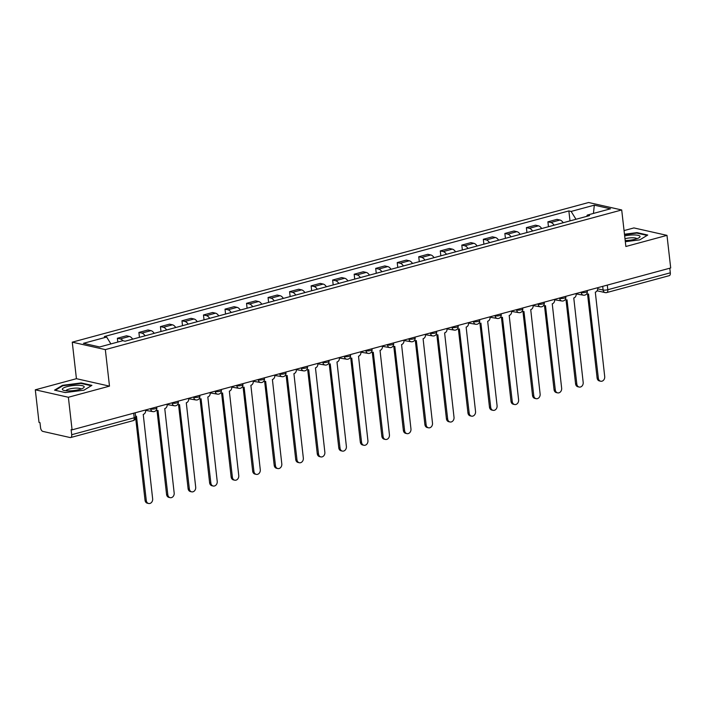 <?xml version="1.0" encoding="UTF-8"?>
<svg xmlns="http://www.w3.org/2000/svg" width="706" height="706" viewBox="0 0 706 706"><rect width="100%" height="100%" fill="white"/><g stroke="black" fill="none" stroke-linecap="round" stroke-linejoin="round"><path stroke-width="1.06" d="M35.3 389.809L68.376 397.257L72.083 429.848L670.7 267.962L666.985 235.363L625.869 246.491L621.704 209.964L588.627 202.516L72.259 342.163L76.424 378.69L35.3 389.809L39.015 422.4L39.977 422.62L40.56 427.695A3.389 1.818 -105.1 0 0 42.854 431.401L70.141 437.552A3.389 1.818 -105.1 0 0 70.653 437.543A3.389 1.818 -105.1 0 0 71.703 434.711L134.211 417.802A3.389 0.777 -6.5 0 0 135.649 416.99L135.173 412.789M666.985 235.363L633.917 227.923L624.051 230.588M68.376 397.257L109.492 386.138L105.335 349.611L621.704 209.964M72.083 429.848L71.121 429.636L71.703 434.711M669.791 268.209L670.312 272.816A3.389 1.818 74.9 0 1 669.27 275.658L606.763 292.558A3.389 1.818 -105.1 0 0 607.804 289.725L670.312 272.816M563.212 222.725A7.792 4.183 -105.1 0 0 559.955 220.025L557.016 219.363L547.909 221.825L550.848 222.487A7.792 4.183 74.9 0 1 554.104 225.188M548.465 226.714L547.909 221.825M541.687 228.55A7.792 4.183 -105.1 0 0 538.431 225.841L535.492 225.179L526.385 227.641L529.323 228.303A7.792 4.183 74.9 0 1 532.58 231.012M526.941 232.539L526.385 227.641M520.163 234.366A7.792 4.183 -105.1 0 0 516.907 231.665L513.968 231.003L504.861 233.465L507.799 234.127A7.792 4.183 74.9 0 1 511.056 236.828M505.417 238.354L504.861 233.465M498.63 240.19A7.792 4.183 -105.1 0 0 495.383 237.49L492.435 236.828L483.328 239.29L486.266 239.952A7.792 4.183 74.9 0 1 489.523 242.652M483.884 244.179L483.328 239.29M477.106 246.015A7.792 4.183 -105.1 0 0 473.85 243.305L470.911 242.643L461.803 245.106L464.742 245.767A7.792 4.183 74.9 0 1 467.999 248.477M462.359 250.003L461.803 245.106M455.582 251.83A7.792 4.183 -105.1 0 0 452.325 249.13L449.387 248.468L440.279 250.93L443.218 251.592A7.792 4.183 74.9 0 1 446.474 254.301M440.835 255.819L440.279 250.93M434.049 257.655A7.792 4.183 -105.1 0 0 430.801 254.954L427.854 254.292L418.746 256.755L421.694 257.416A7.792 4.183 74.9 0 1 424.941 260.117M419.302 261.644L418.746 256.755M412.525 263.479A7.792 4.183 -105.1 0 0 409.268 260.77L406.329 260.108L397.222 262.579L400.161 263.241A7.792 4.183 74.9 0 1 403.417 265.941M397.778 267.468L397.222 262.579M391 269.295A7.792 4.183 -105.1 0 0 387.744 266.594L384.805 265.933L375.698 268.395L378.637 269.057A7.792 4.183 74.9 0 1 381.893 271.766M376.254 273.284L375.698 268.395M369.467 275.119A7.792 4.183 -105.1 0 0 366.22 272.419L363.272 271.757L354.165 274.219L357.112 274.881A7.792 4.183 74.9 0 1 360.36 277.582M354.73 279.108L354.165 274.219M347.943 280.944A7.792 4.183 -105.1 0 0 344.687 278.243L341.748 277.573L332.641 280.044L335.579 280.706A7.792 4.183 74.9 0 1 338.836 283.406M333.197 284.933L332.641 280.044M326.419 286.768A7.792 4.183 -105.1 0 0 323.163 284.059L320.224 283.397L311.117 285.859L314.055 286.521A7.792 4.183 74.9 0 1 317.312 289.231M311.673 290.748L311.117 285.859M304.895 292.584A7.792 4.183 -105.1 0 0 301.638 289.884L298.691 289.222L289.584 291.684L292.531 292.346A7.792 4.183 74.9 0 1 295.779 295.046M290.148 296.573L289.584 291.684M283.362 298.409A7.792 4.183 -105.1 0 0 280.105 295.708L277.167 295.046L268.059 297.508L270.998 298.17A7.792 4.183 74.9 0 1 274.255 300.871M268.615 302.397L268.059 297.508M261.838 304.233A7.792 4.183 -105.1 0 0 258.581 301.524L255.643 300.862L246.535 303.324L249.474 303.986A7.792 4.183 74.9 0 1 252.73 306.695M247.091 308.222L246.535 303.324M240.314 310.049A7.792 4.183 -105.1 0 0 237.057 307.348L234.118 306.686L225.011 309.149L227.95 309.81A7.792 4.183 74.9 0 1 231.206 312.511M225.567 314.038L225.011 309.149M218.781 315.873A7.792 4.183 -105.1 0 0 215.524 313.173L212.585 312.511L203.478 314.973L206.417 315.635A7.792 4.183 74.9 0 1 209.673 318.335M204.034 319.862L203.478 314.973M197.256 321.698A7.792 4.183 -105.1 0 0 194 318.988L191.061 318.327L181.954 320.789L184.893 321.451A7.792 4.183 74.9 0 1 188.149 324.16M182.51 325.687L181.954 320.789M175.732 327.513A7.792 4.183 -105.1 0 0 172.476 324.813L169.537 324.151L160.43 326.613L163.368 327.275A7.792 4.183 74.9 0 1 166.625 329.984M160.986 331.502L160.43 326.613M154.199 333.338A7.792 4.183 -105.1 0 0 150.952 330.637L148.004 329.976L138.897 332.438L141.844 333.1A7.792 4.183 74.9 0 1 145.092 335.8M139.453 337.327L138.897 332.438M132.675 339.162A7.792 4.183 -105.1 0 0 129.419 336.453L126.48 335.791L117.372 338.262L120.311 338.924A7.792 4.183 74.9 0 1 122.897 340.707M117.805 342.057L117.372 338.262M575.99 219.275L571.128 211.429L594.311 205.164L610.505 208.808L587.321 215.083L586.607 216.398M571.128 211.429L568.86 210.926L104.373 336.541L106.641 337.053L83.458 343.319L99.661 346.964L122.835 340.698L125.103 341.21L589.589 215.595L587.321 215.083M72.259 342.163L105.335 349.611M625.322 241.699L639.804 239.846L647.746 235.036L637.006 232.618L624.466 234.224M76.424 378.69L109.492 386.138M65.279 392.562L83.97 390.171L91.912 385.361L81.172 382.934L62.481 385.326L54.538 390.144L65.279 392.562M569.998 220.89L568.86 210.926M106.641 337.053L110.904 343.928M594.311 205.164L593.455 213.424M637.068 233.156L637.006 232.618M62.552 385.917L62.481 385.326M81.234 383.473L81.172 382.934M586.765 293.758A3.389 2.753 102.7 0 0 587.427 294.023A3.389 2.753 102.7 0 0 588.539 293.996L598.361 378.284A3.892 3.159 102.7 0 0 600.674 381.222A3.892 3.159 102.7 0 0 604.707 376.563L595.308 292.16A3.389 2.753 102.7 0 0 597.691 288.145L597.647 287.713M600.674 381.222L599.42 380.94A3.892 3.159 -77.3 0 1 597.108 378.001L587.542 294.049M565.241 299.582A3.389 2.753 102.7 0 0 565.894 299.847A3.389 2.753 102.7 0 0 567.015 299.812L576.828 384.108A3.892 3.159 102.7 0 0 579.149 387.047A3.892 3.159 102.7 0 0 583.182 382.387L573.775 297.985A3.389 2.753 102.7 0 0 576.167 293.961L583.227 295.143A3.389 3.389 0 0 0 587.339 291.454A3.389 0.777 -6.5 0 1 585.901 292.266A3.389 0.777 -6.5 0 1 581.215 292.584A3.389 2.753 102.7 0 0 583.227 295.143M579.149 387.047L577.896 386.764A3.892 3.159 -77.3 0 1 575.575 383.826L566.018 299.865M543.708 305.398A3.389 2.753 102.7 0 0 544.37 305.663A3.389 2.753 102.7 0 0 545.491 305.636L555.304 389.924A3.892 3.159 102.7 0 0 557.625 392.871A3.892 3.159 102.7 0 0 561.649 388.212L552.251 303.809A3.389 2.753 102.7 0 0 554.634 299.785L561.702 300.959A3.389 3.389 0 0 0 565.815 297.27A3.389 0.777 -6.5 0 1 564.376 298.091A3.389 0.777 -6.5 0 1 559.69 298.409A3.389 2.753 102.7 0 0 561.702 300.959M557.625 392.871L556.372 392.589A3.892 3.159 -77.3 0 1 554.051 389.641L544.485 305.689M625.189 240.552A11.014 2.533 -6.5 0 0 639.195 237.648A11.014 2.533 -6.5 0 0 633.732 234.948A11.014 2.533 -6.5 0 0 624.66 235.91M636.786 238.743A7.537 1.73 -6.5 0 0 632.488 237.772A7.537 1.73 -6.5 0 0 624.978 238.743M624.519 234.666L636.794 233.095L647.12 235.416M77.898 385.273A11.014 2.533 -6.5 0 0 65.481 387.126A11.014 2.533 -6.5 0 0 63.399 390.241A11.014 2.533 -6.5 0 0 68.632 390.886A11.014 2.533 -6.5 0 0 83.361 387.965A11.014 2.533 -6.5 0 0 77.898 385.273M80.943 389.059A7.537 1.73 -6.5 0 0 76.654 388.097A7.537 1.73 -6.5 0 0 65.993 390.762M55.289 390.312L62.852 385.732L80.961 383.411L91.286 385.741M522.184 311.222A3.389 2.753 102.7 0 0 522.846 311.487A3.389 2.753 102.7 0 0 523.958 311.461L533.78 395.748A3.892 3.159 102.7 0 0 536.101 398.687A3.892 3.159 102.7 0 0 540.125 394.027L530.727 309.634A3.389 2.753 102.7 0 0 533.109 305.61L540.178 306.783A3.389 3.389 0 0 0 544.291 303.095A3.389 0.777 -6.5 0 1 542.852 303.915A3.389 0.777 -6.5 0 1 538.157 304.224A3.389 2.753 102.7 0 0 540.178 306.783M536.101 398.687L534.839 398.405A3.892 3.159 -77.3 0 1 532.527 395.466L522.961 311.514M500.66 317.047A3.389 2.753 102.7 0 0 501.322 317.312A3.389 2.753 102.7 0 0 502.434 317.276L512.256 401.573A3.892 3.159 102.7 0 0 514.568 404.512A3.892 3.159 102.7 0 0 518.601 399.852L509.194 315.45A3.389 2.753 102.7 0 0 511.585 311.425L518.654 312.608A3.389 3.389 0 0 0 522.758 308.919A3.389 0.777 -6.5 0 1 521.319 309.74A3.389 0.777 -6.5 0 1 516.633 310.049A3.389 2.753 102.7 0 0 518.654 312.608M514.568 404.512L513.315 404.229A3.892 3.159 -77.3 0 1 510.994 401.29L501.437 317.329M479.127 322.863A3.389 2.753 102.7 0 0 479.789 323.127A3.389 2.753 102.7 0 0 480.91 323.101L490.723 407.388A3.892 3.159 102.7 0 0 493.044 410.336A3.892 3.159 102.7 0 0 497.077 405.676L487.669 321.274A3.389 2.753 102.7 0 0 490.052 317.25L497.121 318.424A3.389 3.389 0 0 0 501.234 314.744A3.389 0.777 -6.5 0 1 499.795 315.556A3.389 0.777 -6.5 0 1 495.109 315.873A3.389 2.753 102.7 0 0 497.121 318.424M493.044 410.336L491.791 410.054A3.892 3.159 -77.3 0 1 489.47 407.106L479.903 323.154M457.603 328.687A3.389 2.753 102.7 0 0 458.265 328.952A3.389 2.753 102.7 0 0 459.385 328.925L469.199 413.213A3.892 3.159 102.7 0 0 471.52 416.152A3.892 3.159 102.7 0 0 475.544 411.501L466.145 327.099A3.389 2.753 102.7 0 0 468.528 323.074L475.597 324.248A3.389 3.389 0 0 0 479.709 320.559A3.389 0.777 -6.5 0 1 478.271 321.38A3.389 0.777 -6.5 0 1 473.576 321.689A3.389 2.753 102.7 0 0 475.597 324.248M471.52 416.152L470.267 415.869A3.892 3.159 -77.3 0 1 467.946 412.931L458.379 328.978M436.079 334.512A3.389 2.753 102.7 0 0 436.74 334.776A3.389 2.753 102.7 0 0 437.852 334.741L447.675 419.037A3.892 3.159 102.7 0 0 449.987 421.976A3.892 3.159 102.7 0 0 454.02 417.317L444.612 332.914A3.389 2.753 102.7 0 0 447.004 328.899L454.073 330.073A3.389 3.389 0 0 0 458.176 326.384A3.389 0.777 -6.5 0 1 456.738 327.205A3.389 0.777 -6.5 0 1 452.052 327.513A3.389 2.753 102.7 0 0 454.073 330.073M449.987 421.976L448.734 421.694A3.892 3.159 -77.3 0 1 446.421 418.755L436.855 334.794M414.546 340.336A3.389 2.753 102.7 0 0 415.207 340.592A3.389 2.753 102.7 0 0 416.328 340.566L426.142 424.853A3.892 3.159 102.7 0 0 428.463 427.801A3.892 3.159 102.7 0 0 432.496 423.141L423.088 338.739A3.389 2.753 102.7 0 0 425.48 334.715L432.54 335.897A3.389 3.389 0 0 0 436.652 332.208A3.389 0.777 -6.5 0 1 435.214 333.02A3.389 0.777 -6.5 0 1 430.528 333.338A3.389 2.753 102.7 0 0 432.54 335.897M428.463 427.801L427.209 427.518A3.892 3.159 -77.3 0 1 424.888 424.571L415.322 340.619M393.021 346.152A3.389 2.753 102.7 0 0 393.683 346.417A3.389 2.753 102.7 0 0 394.804 346.39L404.617 430.678A3.892 3.159 102.7 0 0 406.938 433.625A3.892 3.159 102.7 0 0 410.963 428.966L401.564 344.563A3.389 2.753 102.7 0 0 403.947 340.539L411.016 341.713A3.389 3.389 0 0 0 415.128 338.024A3.389 0.777 -6.5 0 1 413.69 338.845A3.389 0.777 -6.5 0 1 409.003 339.154A3.389 2.753 102.7 0 0 411.016 341.713M406.938 433.625L405.685 433.343A3.892 3.159 -77.3 0 1 403.364 430.395L393.798 346.443M371.497 351.976A3.389 2.753 102.7 0 0 372.159 352.241A3.389 2.753 102.7 0 0 373.271 352.215L383.093 436.502A3.892 3.159 102.7 0 0 385.405 439.441A3.892 3.159 102.7 0 0 389.438 434.781L380.031 350.379A3.389 2.753 102.7 0 0 382.423 346.364L389.491 347.537A3.389 3.389 0 0 0 393.595 343.848A3.389 0.777 -6.5 0 1 392.165 344.669A3.389 0.777 -6.5 0 1 387.47 344.978A3.389 2.753 102.7 0 0 389.491 347.537M385.405 439.441L384.152 439.158A3.892 3.159 -77.3 0 1 381.84 436.22L372.274 352.259M349.964 357.801A3.389 2.753 102.7 0 0 350.626 358.066A3.389 2.753 102.7 0 0 351.747 358.03L361.56 442.327A3.892 3.159 102.7 0 0 363.881 445.265A3.892 3.159 102.7 0 0 367.914 440.606L358.507 356.203A3.389 2.753 102.7 0 0 360.898 352.179L367.958 353.362A3.389 3.389 0 0 0 372.071 349.673A3.389 0.777 -6.5 0 1 370.632 350.485A3.389 0.777 -6.5 0 1 365.946 350.803A3.389 2.753 102.7 0 0 367.958 353.362M363.881 445.265L362.628 444.983A3.892 3.159 -77.3 0 1 360.307 442.044L350.741 358.083M328.44 363.616A3.389 2.753 102.7 0 0 329.102 363.881A3.389 2.753 102.7 0 0 330.223 363.855L340.036 448.142A3.892 3.159 102.7 0 0 342.357 451.09A3.892 3.159 102.7 0 0 346.381 446.43L336.983 362.028A3.389 2.753 102.7 0 0 339.365 358.004L346.434 359.177A3.389 3.389 0 0 0 350.547 355.489A3.389 0.777 -6.5 0 1 349.108 356.309A3.389 0.777 -6.5 0 1 344.422 356.618A3.389 2.753 102.7 0 0 346.434 359.177M342.357 451.09L341.104 450.807A3.892 3.159 -77.3 0 1 338.783 447.86L329.217 363.908M306.916 369.441A3.389 2.753 102.7 0 0 307.578 369.706A3.389 2.753 102.7 0 0 308.69 369.679L318.512 453.967A3.892 3.159 102.7 0 0 320.824 456.906A3.892 3.159 102.7 0 0 324.857 452.246L315.458 367.844A3.389 2.753 102.7 0 0 317.841 363.828L324.91 365.002A3.389 3.389 0 0 0 329.014 361.313A3.389 0.777 -6.5 0 1 327.584 362.134A3.389 0.777 -6.5 0 1 322.889 362.443A3.389 2.753 102.7 0 0 324.91 365.002M320.824 456.906L319.571 456.623A3.892 3.159 -77.3 0 1 317.259 453.684L307.692 369.732M285.392 375.265A3.389 2.753 102.7 0 0 286.045 375.53A3.389 2.753 102.7 0 0 287.165 375.495L296.979 459.791A3.892 3.159 102.7 0 0 299.3 462.73A3.892 3.159 102.7 0 0 303.333 458.07L293.925 373.668A3.389 2.753 102.7 0 0 296.317 369.644L303.377 370.826A3.389 3.389 0 0 0 307.489 367.138A3.389 0.777 -6.5 0 1 306.051 367.95A3.389 0.777 -6.5 0 1 301.365 368.267A3.389 2.753 102.7 0 0 303.377 370.826M299.3 462.73L298.047 462.448A3.892 3.159 -77.3 0 1 295.726 459.509L286.159 375.548M263.859 381.081A3.389 2.753 102.7 0 0 264.521 381.346A3.389 2.753 102.7 0 0 265.641 381.319L275.455 465.607A3.892 3.159 102.7 0 0 277.776 468.555A3.892 3.159 102.7 0 0 281.8 463.895L272.401 379.493A3.389 2.753 102.7 0 0 274.784 375.468L281.853 376.642A3.389 3.389 0 0 0 285.965 372.962A3.389 0.777 -6.5 0 1 284.527 373.774A3.389 0.777 -6.5 0 1 279.841 374.092A3.389 2.753 102.7 0 0 281.853 376.642M277.776 468.555L276.523 468.272A3.892 3.159 -77.3 0 1 274.202 465.325L264.635 381.372M242.335 386.906A3.389 2.753 102.7 0 0 242.996 387.17A3.389 2.753 102.7 0 0 244.108 387.144L253.931 471.432A3.892 3.159 102.7 0 0 256.243 474.37A3.892 3.159 102.7 0 0 260.276 469.711L250.877 385.317A3.389 2.753 102.7 0 0 253.26 381.293L260.329 382.467A3.389 3.389 0 0 0 264.441 378.778A3.389 0.777 -6.5 0 1 263.003 379.599A3.389 0.777 -6.5 0 1 258.308 379.907A3.389 2.753 102.7 0 0 260.329 382.467M256.243 474.37L254.99 474.088A3.892 3.159 -77.3 0 1 252.677 471.149L243.111 387.197M220.81 392.73A3.389 2.753 102.7 0 0 221.463 392.995A3.389 2.753 102.7 0 0 222.584 392.96L232.398 477.256A3.892 3.159 102.7 0 0 234.719 480.195A3.892 3.159 102.7 0 0 238.752 475.535L229.344 391.133A3.389 2.753 102.7 0 0 231.736 387.109L238.796 388.291A3.389 3.389 0 0 0 242.908 384.602A3.389 0.777 -6.5 0 1 241.47 385.423A3.389 0.777 -6.5 0 1 236.784 385.732A3.389 2.753 102.7 0 0 238.796 388.291M234.719 480.195L233.465 479.912A3.892 3.159 -77.3 0 1 231.144 476.974L221.587 393.013M199.277 398.555A3.389 2.753 102.7 0 0 199.939 398.811A3.389 2.753 102.7 0 0 201.06 398.784L210.873 483.072A3.892 3.159 102.7 0 0 213.194 486.019A3.892 3.159 102.7 0 0 217.219 481.36L207.82 396.957A3.389 2.753 102.7 0 0 210.203 392.933L217.271 394.116A3.389 3.389 0 0 0 221.384 390.427A3.389 0.777 -6.5 0 1 219.945 391.239A3.389 0.777 -6.5 0 1 215.259 391.556A3.389 2.753 102.7 0 0 217.271 394.116M213.194 486.019L211.941 485.737A3.892 3.159 -77.3 0 1 209.62 482.789L200.054 398.837M177.753 404.37A3.389 2.753 102.7 0 0 178.415 404.635A3.389 2.753 102.7 0 0 179.527 404.609L189.349 488.896A3.892 3.159 102.7 0 0 191.67 491.835A3.892 3.159 102.7 0 0 195.694 487.184L186.296 402.782A3.389 2.753 102.7 0 0 188.678 398.758L195.747 399.931A3.389 3.389 0 0 0 199.86 396.242A3.389 0.777 -6.5 0 1 198.421 397.063A3.389 0.777 -6.5 0 1 193.726 397.372A3.389 2.753 102.7 0 0 195.747 399.931M191.67 491.835L190.408 491.552A3.892 3.159 -77.3 0 1 188.096 488.614L178.53 404.662M156.229 410.195A3.389 2.753 102.7 0 0 156.891 410.46A3.389 2.753 102.7 0 0 158.003 410.433L167.825 494.721A3.892 3.159 102.7 0 0 170.137 497.659A3.892 3.159 102.7 0 0 174.17 493L164.763 408.597A3.389 2.753 102.7 0 0 167.154 404.582L174.223 405.756A3.389 3.389 0 0 0 178.327 402.067A3.389 0.777 -6.5 0 1 176.888 402.888A3.389 0.777 -6.5 0 1 172.202 403.197A3.389 2.753 102.7 0 0 174.223 405.756M170.137 497.659L168.884 497.377A3.892 3.159 -77.3 0 1 166.572 494.438L157.006 410.477M135.57 416.319A3.389 2.753 102.7 0 0 136.479 416.249L146.292 500.536A3.892 3.159 102.7 0 0 148.613 503.484A3.892 3.159 102.7 0 0 152.646 498.824L143.239 414.422A3.389 2.753 102.7 0 0 145.621 410.398L152.69 411.58A3.389 3.389 0 0 0 156.803 407.891A3.389 0.777 -6.5 0 1 155.364 408.703A3.389 0.777 -6.5 0 1 150.678 409.021A3.389 2.753 102.7 0 0 152.69 411.58M148.613 503.484L147.36 503.202A3.892 3.159 -77.3 0 1 145.039 500.254L135.64 417.784M597.708 288.816L603.118 290.034A3.389 0.777 -6.5 0 0 607.804 289.725L607.275 285.109M602.695 286.354L603.118 290.034A3.389 2.753 -77.3 0 0 605.13 292.593A3.389 3.389 0 0 0 606.763 292.558A3.389 1.818 -105.1 0 1 606.251 292.566A3.389 2.753 -77.3 0 1 605.13 292.593L597.082 290.784M149.822 408.827L150.634 408.606M171.346 403.002L172.158 402.782M192.879 397.187L193.682 396.966M214.403 391.362L215.206 391.142M235.928 385.538L236.739 385.317M257.461 379.713L258.264 379.501M278.985 373.898L279.788 373.677M300.509 368.073L301.321 367.852M322.042 362.249L322.845 362.037M343.566 356.433L344.369 356.212M365.09 350.608L365.902 350.388M386.614 344.784L387.426 344.572M408.147 338.968L408.95 338.748M429.672 333.144L430.483 332.923M451.196 327.319L452.008 327.099M472.729 321.495L473.532 321.283M494.253 315.679L495.065 315.458M515.777 309.855L516.589 309.634M537.31 304.03L538.113 303.818M558.834 298.214L559.637 297.994M580.358 292.39L581.17 292.169M141.844 333.1L150.952 330.637M163.368 327.275L172.476 324.813M184.893 321.451L194 318.988M206.417 315.635L215.524 313.173M227.95 309.81L237.057 307.348M249.474 303.986L258.581 301.524M270.998 298.17L280.105 295.708M292.531 292.346L301.638 289.884M314.055 286.521L323.163 284.059M335.579 280.706L344.687 278.243M357.112 274.881L366.22 272.419M378.637 269.057L387.744 266.594M400.161 263.241L409.268 260.77M421.694 257.416L430.801 254.954M443.218 251.592L452.325 249.13M464.742 245.767L473.85 243.305M486.266 239.952L495.383 237.49M507.799 234.127L516.907 231.665M529.323 228.303L538.431 225.841M550.848 222.487L559.955 220.025M120.311 338.924L129.419 336.453M133.69 413.186L134.211 417.802A3.389 1.818 -105.1 0 1 133.169 420.644A3.389 3.389 0 0 0 135.649 416.99M598.361 378.284L597.108 378.001M576.828 384.108L575.575 383.826M555.304 389.924L554.051 389.641M533.78 395.748L532.527 395.466M512.256 401.573L510.994 401.29M490.723 407.388L489.47 407.106M469.199 413.213L467.946 412.931M447.675 419.037L446.421 418.755M426.142 424.853L424.888 424.571M404.617 430.678L403.364 430.395M383.093 436.502L381.84 436.22M361.56 442.327L360.307 442.044M340.036 448.142L338.783 447.86M318.512 453.967L317.259 453.684M296.979 459.791L295.726 459.509M275.455 465.607L274.202 465.325M253.931 471.432L252.677 471.149M232.398 477.256L231.144 476.974M210.873 483.072L209.62 482.789M189.349 488.896L188.096 488.614M167.825 494.721L166.572 494.438M146.292 500.536L145.039 500.254M156.697 406.965L156.803 407.891M178.221 401.149L178.327 402.067M199.754 395.325L199.86 396.242M221.278 389.5L221.384 390.427M242.802 383.676L242.908 384.602M264.335 377.86L264.441 378.778M285.859 372.036L285.965 372.962M307.384 366.211L307.489 367.138M328.917 360.395L329.014 361.313M350.441 354.571L350.547 355.489M371.965 348.746L372.071 349.673M393.489 342.931L393.595 343.848M415.022 337.106L415.128 338.024M436.546 331.282L436.652 332.208M458.07 325.466L458.176 326.384M479.603 319.641L479.709 320.559M501.128 313.817L501.234 314.744M522.652 307.993L522.758 308.919M544.185 302.177L544.291 303.095M565.709 296.352L565.815 297.27M587.233 290.528L587.339 291.454M133.169 420.644L70.653 437.543M587.427 294.023L586.695 293.855M565.894 299.847L565.171 299.679M544.37 305.663L543.638 305.504M522.846 311.487L522.113 311.32M501.322 317.312L500.589 317.144M479.789 323.127L479.056 322.969M458.265 328.952L457.532 328.784M436.74 334.776L436.008 334.609M415.207 340.592L414.475 340.433M393.683 346.417L392.951 346.258M372.159 352.241L371.427 352.073M350.626 358.066L349.894 357.898M329.102 363.881L328.369 363.722M307.578 369.706L306.845 369.538M286.045 375.53L285.312 375.363M264.521 381.346L263.788 381.187M242.996 387.17L242.264 387.003M221.463 392.995L220.74 392.827M199.939 398.811L199.207 398.652M178.415 404.635L177.683 404.467M156.891 410.46L156.158 410.292"/></g></svg>
